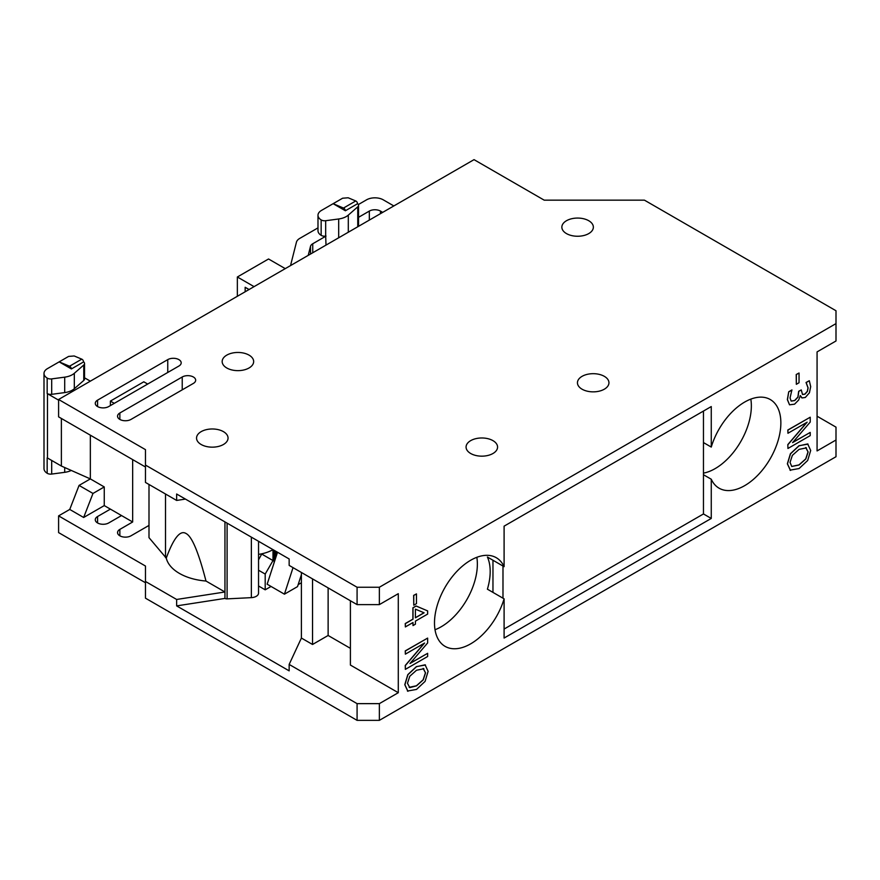 <?xml version="1.0" encoding="UTF-8"?>
<svg xmlns="http://www.w3.org/2000/svg" width="880" height="880" viewBox="0 0 880 880"><rect width="100%" height="100%" fill="white"/><g stroke="black" fill="none" stroke-linecap="round" stroke-linejoin="round"><path stroke-width="1.32" d="M504.097 566.676L504.097 526.163L711.26 406.56L711.26 447.073A51.194 29.557 -60 0 1 770.264 399.531A51.194 29.557 -60 0 1 770.264 458.634A51.194 29.557 -60 0 1 719.081 488.191A51.194 29.557 -60 0 1 711.26 479.226L711.26 518.452L504.097 638.055L504.097 598.829A51.194 29.557 -60 0 1 445.093 646.371A51.194 29.557 -60 0 1 445.093 587.268A51.194 29.557 -60 0 1 496.287 557.711A51.194 29.557 -60 0 1 504.097 566.676L487.399 557.029A51.194 29.557 -60 0 1 487.399 589.182L504.097 598.829M185.427 499.081L176.638 500.434L176.638 494.01L289.157 558.965L289.157 565.4L357.082 604.615L379.357 604.615L398.288 593.681L398.288 692.703L379.357 703.637L357.082 703.637L289.157 664.422L289.157 670.857L176.638 605.891L176.638 599.467L224.95 591.987L205.986 581.031A46.464 26.829 180 0 1 166.265 558.107L148.995 537.636L148.995 484.473M145.475 465.08L357.082 587.246L379.357 587.246L836 323.609L836 310.75L644.435 200.156L544.192 200.156L474.034 159.643L58.597 399.487L145.475 449.647L145.475 482.438L176.638 500.434M58.597 399.487L58.597 416.856L145.475 467.005M357.082 587.246L357.082 604.615M178.882 366.047L108.713 406.56A7.876 4.543 180 0 1 100.133 407.55A7.876 4.543 180 0 1 95.271 403.348A7.876 4.543 180 0 1 97.581 400.136L167.75 359.623A7.876 4.543 180 0 1 176.33 358.633A7.876 4.543 180 0 1 181.192 362.835A7.876 4.543 180 0 1 178.882 366.047M114.29 403.348L110.385 401.093L143.803 381.81L147.697 384.054M110.385 405.592L110.385 401.093M193.358 383.416L130.988 419.419A7.876 4.543 180 0 1 122.408 420.409A7.876 4.543 180 0 1 117.546 416.207A7.876 4.543 180 0 1 119.856 412.995L182.226 376.981A7.876 4.543 180 0 1 190.806 376.002A7.876 4.543 180 0 1 195.668 380.193A7.876 4.543 180 0 1 193.358 383.416M226.776 367.983A15.752 9.097 180 0 1 222.167 361.548A15.752 9.097 180 0 1 237.908 352.462A15.752 9.097 180 0 1 253.66 361.548A15.752 9.097 180 0 1 231.374 369.82A15.752 9.097 180 0 1 226.776 367.983M201.157 444.499A15.752 9.097 180 0 1 197.967 441.848A15.752 9.097 180 0 1 196.548 438.075A15.752 9.097 180 0 1 212.3 428.978A15.752 9.097 180 0 1 228.052 438.075A15.752 9.097 180 0 1 218.328 446.468A15.752 9.097 180 0 1 201.157 444.499M566.467 233.585A15.752 9.097 180 0 1 561.858 227.161A15.752 9.097 180 0 1 577.61 218.064A15.752 9.097 180 0 1 593.362 227.161A15.752 9.097 180 0 1 571.076 235.433A15.752 9.097 180 0 1 566.467 233.585M470.69 453.497A15.752 9.097 180 0 1 466.07 447.073A15.752 9.097 180 0 1 481.822 437.976A15.752 9.097 180 0 1 497.574 447.073A15.752 9.097 180 0 1 475.288 455.345A15.752 9.097 180 0 1 470.69 453.497M582.065 389.202A15.752 9.097 180 0 1 577.445 382.767A15.752 9.097 180 0 1 593.197 373.681A15.752 9.097 180 0 1 608.949 382.767A15.752 9.097 180 0 1 586.663 391.039A15.752 9.097 180 0 1 582.065 389.202M703.461 442.574L711.26 447.073M379.357 703.637L379.357 720.357L836 456.72L836 440L817.069 450.934L817.069 351.901L836 340.978L836 323.609M379.357 587.246L379.357 604.615M405.361 626.934L405.251 623.557L412.907 619.135L412.907 607.783L416.053 605.968L427.636 610.907L416.163 606.034L413.017 607.838L413.017 619.201L405.361 623.623L405.361 626.934L413.017 622.512L413.017 625.581L415.415 624.195L415.415 621.126L427.636 614.075L427.636 610.907M413.017 625.581L412.907 622.578M802.461 394.482L804.892 394.086L807.312 391.325L807.994 387.805L806.047 382.492L809.314 380.732L806.157 382.558L808.104 387.871L807.422 391.391L805.002 394.141L802.516 394.515L801.262 389.928L798.787 391.358L797.995 397.144L794.761 400.554L791.197 401.082L794.651 400.488L797.885 397.078L798.677 391.292L801.262 389.928M801.702 397.749L800.239 395.648M791.142 401.049L790.053 397.958L791.89 389.95L788.733 391.776L787.358 399.597L789.525 404.811L794.552 404.184L798.666 400.015L800.327 395.593L802.076 397.936L805.31 397.474L809.424 392.799L810.689 386.65L809.314 380.732M413.765 605.187L413.644 595.386L416.471 593.89L413.765 595.452L413.765 605.187L416.471 603.625L416.471 593.89M796.334 384.307L796.224 374.506L799.04 373.01L796.334 374.572L796.334 384.307L799.04 382.745L799.04 373.01M790.02 470.162L799.084 468.545L807.675 460.504L810.689 450.461L807.675 443.927L799.084 445.808L790.504 453.827L787.468 463.87L790.504 470.415M790.394 470.349L787.358 463.804L790.394 453.761L798.963 445.742L808.038 444.114M410.223 663.245L427.636 653.312L410.003 663.498L427.636 642.95L427.636 638.099L405.361 650.958L405.361 654.148L424.567 643.06L405.361 665.533L405.361 669.361L427.636 656.502L427.636 653.312M405.361 669.361L405.251 665.467L424.248 643.247M405.361 654.148L405.251 650.892L427.636 638.099M787.831 444.587L787.941 448.481L787.831 444.587L806.817 422.367M787.941 433.268L787.831 430.012L810.216 417.219L787.941 430.078L787.941 433.268L807.147 422.18L787.941 444.653M792.803 442.365L810.216 432.432L792.583 442.618L810.216 422.081L810.216 417.219M407.814 691.229L404.789 684.684L407.814 674.63L416.394 666.622L425.458 664.994M407.44 691.042L416.504 689.425L425.095 681.384L428.109 671.341L425.095 664.807L416.504 666.688L407.924 674.696L404.899 684.75L407.924 691.295M415.415 617.815L415.415 609.169L424.116 612.799L415.415 617.815M415.415 617.694L423.995 612.744M788.733 391.776L787.468 399.663L789.525 404.811M792 390.016L788.843 391.842M423.236 668.47L425.546 672.848L423.236 679.866L416.504 685.861L409.783 687.621L407.462 683.287L409.783 676.258L416.504 670.252L423.885 668.745M409.134 687.324L416.394 685.795L423.126 679.8L425.436 672.782L423.126 668.404M787.941 448.481L810.216 435.622L810.216 432.432M805.816 447.59L808.126 451.968L805.816 458.986L799.084 464.981L791.758 466.477L790.031 462.407L792.363 455.378L799.084 449.372L806.454 447.876M791.703 466.444L798.963 464.915L805.706 458.931L808.016 451.902L805.706 447.524M258.522 592.713A7.876 4.543 180 0 1 258.544 593.12A7.876 4.543 180 0 1 251.361 597.641L227.095 598.873A2.695 1.562 180 0 1 224.95 598.422L224.95 521.895M224.95 598.422L176.638 605.891M145.475 582.747L58.597 532.598L58.597 515.878L69.74 509.443L79.057 485.419L90.343 478.907L61.38 466.048L47.465 458.007A11.814 6.82 180 0 1 47.168 457.831L47.168 473.264A11.814 6.82 180 0 1 44 468.611L44 373.45A11.814 6.82 180 0 1 47.465 368.621L68.618 356.411L74.195 355.971L81.774 359.15L69.531 366.223A2.365 1.364 60 0 1 71.401 368.94L59.158 361.867L69.531 366.223M148.995 525.415L130.988 535.81A7.876 4.543 180 0 1 122.408 536.8A7.876 4.543 180 0 1 117.546 532.598A7.876 4.543 180 0 1 119.856 529.386L132.66 521.983L121.528 515.559L108.713 522.951A7.876 4.543 180 0 1 100.133 523.941A7.876 4.543 180 0 1 95.271 519.739A7.876 4.543 180 0 1 97.581 516.516L110.385 509.124L104.258 505.593L83.655 517.484L69.74 509.443M176.638 599.467L145.475 581.471L145.475 566.038L58.597 515.878M166.265 558.107C173.657 537.955 180.279 529.771 186.12 533.555C191.972 536.525 198.583 552.343 205.986 581.031M165.517 557.678L165.517 494.01M71.401 368.94L83.622 361.889L83.16 360.47A2.365 1.364 -120 0 0 81.774 359.15M90.343 381.161L84.546 377.817M83.622 361.889A4.73 2.728 180 0 1 84.546 363.517A4.73 2.728 180 0 1 83.765 365.013L74.316 373.296A15.752 9.097 180 0 1 64.702 377.157L51.689 378.895A4.73 2.728 180 0 1 47.168 378.092A11.814 6.82 180 0 1 44 373.45M84.546 363.517L84.546 378.95A4.73 2.728 180 0 1 83.765 380.446L74.316 388.729A15.752 9.097 180 0 1 64.702 392.59L51.689 394.328A4.73 2.728 180 0 1 47.168 393.525A11.814 6.82 0 0 0 47.465 393.701L58.597 400.136M47.168 473.264A4.73 2.728 0 0 0 51.689 474.067L51.689 460.449M61.38 418.462L61.38 466.048M64.702 467.522L64.702 472.329A15.752 9.097 0 0 0 71.28 470.437M64.702 472.329L51.689 474.067M358.534 217.327L369.336 211.079A7.876 4.543 180 0 1 380.468 211.079L382.701 212.366M348.172 197.78L355.762 200.97L343.508 208.043A2.365 1.364 60 0 1 345.389 210.76L333.135 203.687L342.606 198.22L348.172 197.78M358.534 226.325L358.534 205.337A4.73 2.728 180 0 0 357.599 203.709L357.148 202.29A2.365 1.364 -120 0 0 355.762 200.97M358.534 205.337A4.73 2.728 180 0 1 357.753 206.833L348.304 215.116A15.752 9.097 180 0 1 338.69 218.977L325.677 220.715A4.73 2.728 180 0 1 321.156 219.912A11.814 6.82 180 0 1 317.988 215.259A11.814 6.82 180 0 1 321.442 210.441L333.135 203.687L343.508 208.043M357.599 203.709L345.389 210.76M326.007 245.102L325.677 236.137A4.73 2.728 180 0 1 321.156 235.345A11.814 6.82 180 0 1 317.988 230.692L317.988 215.259M308.22 255.365L310.508 246.323A7.876 4.543 180 0 1 312.741 243.76L326.007 236.093M317.988 227.876L299.761 238.392A11.814 6.82 0 0 0 296.428 242.231L290.939 263.923A12.606 7.271 0 0 0 290.807 264.968A12.606 7.271 0 0 0 290.829 265.408M393.833 205.942L383.262 199.826A11.814 6.82 0 0 0 366.553 199.826L358.347 204.567M504.097 629.046L703.461 513.953L711.26 518.452M104.258 505.593L104.258 486.937L90.343 478.907L90.343 435.182M110.385 509.124L121.528 515.559M132.66 521.983L132.66 459.613M83.655 517.484L92.983 493.449L104.258 486.937M79.057 485.419L92.983 493.449M817.069 416.207L836 427.141L836 440M350.405 648.34L328.13 635.481L312.532 644.479L301.4 638.055L289.157 664.422M398.288 692.703L350.405 665.06L350.405 600.754M703.461 473.121A51.194 29.557 120 0 0 751.355 405.922A51.194 29.557 120 0 0 750.827 399.113M711.26 479.226L703.461 474.727M435.017 629.739A51.194 29.557 120 0 0 476.839 557.304M328.13 635.481L328.13 587.895M312.532 644.479L312.532 578.897M301.4 638.055L301.4 572.462M379.357 720.357L357.082 720.357L357.082 703.637M357.082 720.357L145.475 598.18L145.475 581.471M703.461 513.953L703.461 411.059L504.097 526.163M492.965 560.241L492.965 592.394M502.986 598.18L502.986 566.027M285.252 268.631L268.543 258.984L237.358 276.991L254.067 286.638M237.358 296.285L237.358 276.991M245.157 287.287L249.051 289.531L245.157 287.287L245.157 291.786M258.544 559.867L261.855 553.784M258.544 554.389A31.504 18.183 0 0 0 272.998 549.637L272.998 560.571L261.855 554.136M272.998 560.571L265.199 574.068L258.544 570.229M258.544 585.981L265.199 589.82L271.051 586.454M265.199 574.068L265.199 589.82M274.109 562.727L274.109 550.275M276.342 551.562L276.342 555.852M275.22 550.924L275.22 559.284M293.04 567.633L284.427 594.176L267.146 584.199L277.508 552.244M301.4 574.662L297.517 586.619L284.427 594.176M301.4 582.769L298.166 584.628M167.75 359.623L167.75 372.482M97.581 400.136L97.581 406.56M182.226 376.981L182.226 389.84M119.856 412.995L119.856 419.419M251.361 537.141L251.361 597.641M227.095 523.138L227.095 598.873M83.765 365.013L83.765 380.446M47.465 458.007L47.465 393.701M47.168 378.092L47.168 393.525M51.689 394.328L51.689 378.895M74.316 388.729L74.316 373.296M64.702 377.157L64.702 392.59M380.468 211.079L380.468 213.653M357.753 206.833L357.753 226.776M321.156 219.912L321.156 235.345M325.677 236.137L325.677 220.715M338.69 218.977L338.69 237.776M348.304 232.232L348.304 215.116M312.741 243.76L312.741 252.758M310.508 246.323L310.508 254.045M369.336 211.079L369.336 220.088M97.581 522.951L97.581 516.516M119.856 535.81L119.856 529.386M258.544 541.288L258.544 593.12"/></g></svg>
